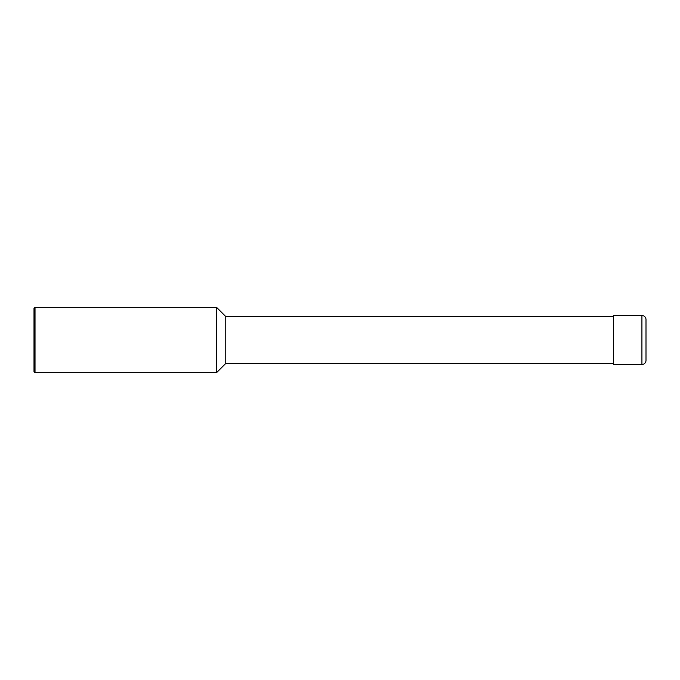<?xml version="1.0" encoding="UTF-8"?>
<svg xmlns="http://www.w3.org/2000/svg" width="680" height="680" viewBox="0 0 680 680"><rect width="100%" height="100%" fill="white"/><g stroke="black" fill="none" stroke-linecap="round" stroke-linejoin="round"><path stroke-width="1.02" d="M613.36 363.46L225.76 363.46L216.58 372.64L35.02 372.64L34 371.62L34 308.38L35.02 307.36L35.02 372.64M613.36 316.54L225.76 316.54L225.76 363.46M225.76 316.54L216.58 307.36L216.58 372.64M216.58 307.36L35.02 307.36M646 360.4L646 319.6L646 360.4A4.08 4.08 0 0 1 641.92 364.48L613.36 364.48L613.36 315.52L641.92 315.52L641.92 364.48A4.08 4.08 0 0 0 646 360.4M646 319.6A4.08 4.08 0 0 0 641.92 315.52M613.36 364.48L641.92 364.48"/></g></svg>

